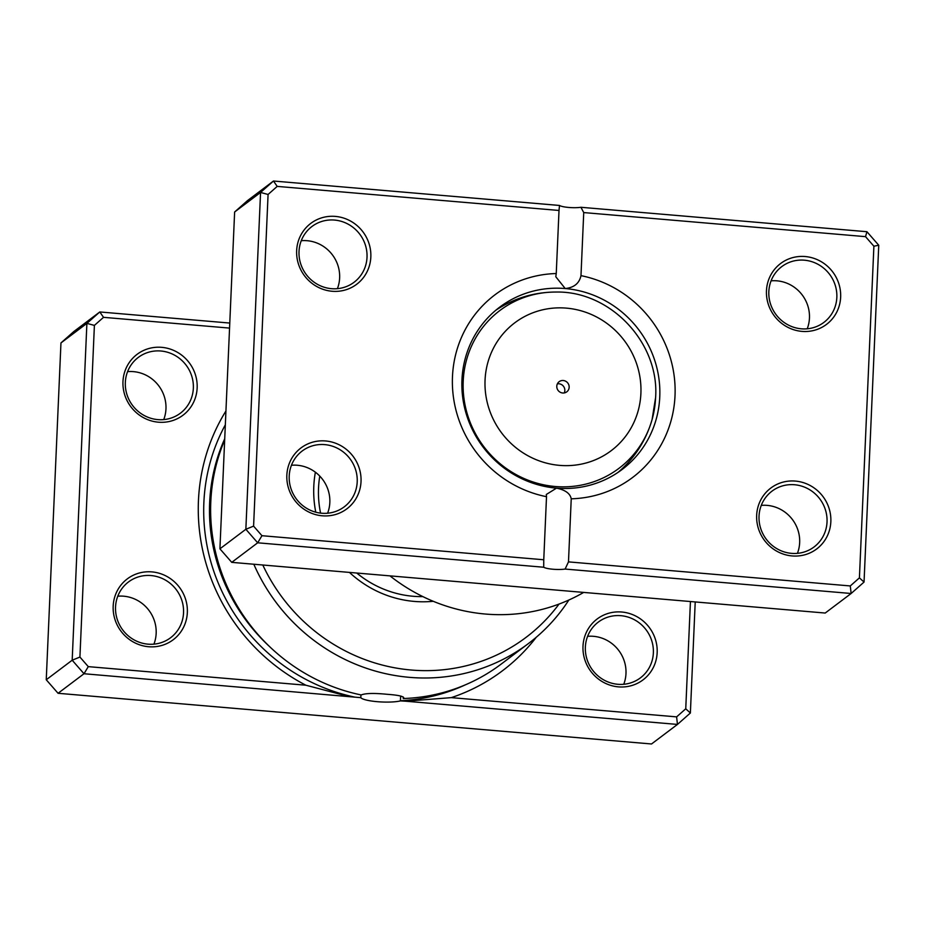<?xml version="1.0" encoding="UTF-8"?>
<svg xmlns="http://www.w3.org/2000/svg" width="925" height="925" viewBox="0 0 925 925"><rect width="100%" height="100%" fill="white"/><g stroke="black" fill="none" stroke-linecap="round" stroke-linejoin="round"><path stroke-width="1.39" d="M360.947 694.895L360.808 697.658A21.599 4.001 -177.5 0 0 377.273 701.682A21.599 4.001 -177.5 0 0 400.409 700.907L405.636 701.208L451.296 697.635L676.614 716.875L685.749 708.804L690.432 601.528M224.671 439.988A184.248 176.663 53 0 0 210.796 501.789A184.248 176.663 53 0 0 361.212 694.952C365.421 693.23 374.035 693.01 387.078 694.293C399.565 695.195 404.953 696.606 403.242 698.537A184.248 176.663 53 0 0 500.992 664.231L528.36 643.592A184.248 176.663 -127 0 1 253.82 564.238M400.652 696.051L400.409 700.907M197.152 387.933A38.122 36.549 -127 0 1 158.429 422.193A38.122 36.549 -127 0 1 122.967 381.597A38.122 36.549 -127 0 1 161.702 347.337A38.122 36.549 -127 0 1 197.152 387.933M125.338 382.407A34.942 33.508 53 0 0 143.803 415.279A34.942 33.508 53 0 0 180.375 413.209A34.942 33.508 53 0 0 193.348 388.211A34.942 33.508 53 0 0 174.883 355.339A34.942 33.508 53 0 0 138.311 357.408A34.942 33.508 53 0 0 125.338 382.407M187.347 612.489A38.122 36.549 -127 0 1 148.624 646.737A38.122 36.549 -127 0 1 113.174 606.153A38.122 36.549 -127 0 1 151.897 571.893A38.122 36.549 -127 0 1 187.347 612.489M115.544 606.95A34.942 33.508 53 0 0 133.998 639.834A34.942 33.508 53 0 0 170.57 637.764A34.942 33.508 53 0 0 183.543 612.766A34.942 33.508 53 0 0 165.078 579.894A34.942 33.508 53 0 0 128.506 581.952A34.942 33.508 53 0 0 115.544 606.95M657.166 652.611A38.122 36.549 -127 0 1 618.443 686.87A38.122 36.549 -127 0 1 582.993 646.274A38.122 36.549 -127 0 1 621.716 612.015A38.122 36.549 -127 0 1 657.166 652.611M585.363 647.084A34.942 33.508 53 0 0 603.817 679.956A34.942 33.508 53 0 0 640.401 677.886A34.942 33.508 53 0 0 653.362 652.888A34.942 33.508 53 0 0 634.897 620.016A34.942 33.508 53 0 0 598.325 622.086A34.942 33.508 53 0 0 585.363 647.084M127.581 371.653A34.942 33.508 -127 0 1 165.968 408.85A34.942 33.508 -127 0 1 163.725 419.603M117.776 596.209A34.942 33.508 -127 0 1 156.163 633.405A34.942 33.508 -127 0 1 153.92 644.158M587.595 636.331A34.942 33.508 -127 0 1 625.982 673.527A34.942 33.508 -127 0 1 623.751 684.28M433.282 601.296A108.005 103.565 -127 0 1 349.442 572.413M315.772 512.196A108.005 103.565 -127 0 1 313.795 486.4A108.005 103.565 -127 0 1 315.379 472.201M319.772 476.097A101.657 97.472 53 0 0 318.535 488.018A101.657 97.472 53 0 0 320.57 513.121M356.738 573.026A101.657 97.472 53 0 0 422.875 596.613M360.808 697.658L84.002 673.735L58.067 693.288L651.524 743.978L677.458 724.425L405.636 701.208M229.562 328.097L103.531 317.333L94.396 325.403L79.92 657.062L88.28 666.636L305.828 685.205A192.967 185.012 -127 0 1 225.943 410.978M88.28 666.636L84.002 673.735L72.185 660.207L86.892 323.38L60.957 342.932L46.25 679.759L58.067 693.288M79.92 657.062L72.185 660.207L46.25 679.759M695.218 601.944L690.374 713.002L677.458 724.425L676.614 716.875M94.396 325.403L86.892 323.38L99.796 311.956L229.782 323.056M103.531 317.333L99.796 311.956L73.861 331.508L60.957 342.932M536.257 637.267A192.967 185.012 -127 0 1 451.296 697.635M568.852 600.024A184.248 176.663 -127 0 1 528.36 643.592M403.809 697.751L403.242 698.537L403.312 697.022M262.804 565.013A177.901 170.57 53 0 0 559.047 604.06M685.749 708.804L690.374 713.002M305.828 685.205L348.066 696.294M556.792 386.222A6.348 6.093 53 0 0 566.805 391.818A6.348 6.093 53 0 0 565.799 381.297A6.348 6.093 53 0 0 556.792 386.222M564.238 392.928A6.348 6.093 53 0 0 557.393 383.84M495.765 310.28A101.657 97.472 -127 0 1 497.511 309.135C515.306 297.827 534.789 292.127 555.971 292.046C610.465 290.82 659.49 342.817 655.617 397.496L652.09 419.545A98.859 94.789 -127 0 1 544.166 484.92A98.859 94.789 -127 0 1 463.205 381.239A98.859 94.789 -127 0 1 555.971 292.046M655.582 397.669A98.859 94.789 -127 0 1 652.09 419.545C646.182 439.895 635.348 457.054 619.588 471.045A101.657 97.472 -127 0 1 617.993 472.409M771.08 280.842A34.942 33.508 -127 0 1 809.456 318.05A34.942 33.508 -127 0 1 807.224 328.791M761.275 505.397A34.942 33.508 -127 0 1 799.663 542.593A34.942 33.508 -127 0 1 797.419 553.347M301.249 240.72A34.942 33.508 -127 0 1 339.637 277.916A34.942 33.508 -127 0 1 337.405 288.669M291.444 465.275A34.942 33.508 -127 0 1 329.832 502.472A34.942 33.508 -127 0 1 327.6 513.225M370.833 257A38.122 36.549 -127 0 1 332.098 291.259A38.122 36.549 -127 0 1 296.647 250.663A38.122 36.549 -127 0 1 335.37 216.404A38.122 36.549 -127 0 1 370.833 257M299.018 251.473A34.942 33.508 53 0 0 317.472 284.345A34.942 33.508 53 0 0 354.055 282.275A34.942 33.508 53 0 0 367.017 257.277A34.942 33.508 53 0 0 348.563 224.405A34.942 33.508 53 0 0 311.979 226.475A34.942 33.508 53 0 0 299.018 251.473M840.652 297.122A38.122 36.549 -127 0 1 801.929 331.381A38.122 36.549 -127 0 1 766.467 290.785A38.122 36.549 -127 0 1 805.189 256.537A38.122 36.549 -127 0 1 840.652 297.122M768.837 291.595A34.942 33.508 53 0 0 787.291 324.467A34.942 33.508 53 0 0 823.874 322.409A34.942 33.508 53 0 0 836.836 297.411A34.942 33.508 53 0 0 818.382 264.527A34.942 33.508 53 0 0 781.798 266.597A34.942 33.508 53 0 0 768.837 291.595M830.847 521.677A38.122 36.549 -127 0 1 792.124 555.937A38.122 36.549 -127 0 1 756.662 515.341A38.122 36.549 -127 0 1 795.384 481.081A38.122 36.549 -127 0 1 830.847 521.677M759.032 516.15A34.942 33.508 53 0 0 777.486 549.022A34.942 33.508 53 0 0 814.069 546.952A34.942 33.508 53 0 0 827.031 521.954A34.942 33.508 53 0 0 808.577 489.082A34.942 33.508 53 0 0 771.993 491.152A34.942 33.508 53 0 0 759.032 516.15M361.028 481.555A38.122 36.549 -127 0 1 322.293 515.803A38.122 36.549 -127 0 1 286.843 475.219A38.122 36.549 -127 0 1 325.565 440.959A38.122 36.549 -127 0 1 361.028 481.555M289.213 476.028A34.942 33.508 53 0 0 307.667 508.9A34.942 33.508 53 0 0 344.25 506.831A34.942 33.508 53 0 0 357.212 481.833A34.942 33.508 53 0 0 338.758 448.96A34.942 33.508 53 0 0 302.174 451.018A34.942 33.508 53 0 0 289.213 476.028M556.249 273.534L559.012 210.461L277.199 186.399L268.077 194.47L253.589 526.128L261.948 535.702L543.761 559.764L546.513 496.69A114.365 109.647 -127 0 1 452.475 376.672A114.365 109.647 -127 0 1 556.249 273.534L555.798 276.748L565.221 288.542A101.657 97.472 53 0 0 499.673 307.169A101.657 97.472 53 0 0 461.957 379.897A101.657 97.472 53 0 0 556.503 488.146A101.657 97.472 53 0 0 622.062 469.518A101.657 97.472 53 0 0 659.768 396.79A101.657 97.472 53 0 0 565.221 288.542C574.09 287.617 579.339 283.316 580.981 275.65A114.365 109.647 -127 0 1 675.019 395.669A114.365 109.647 -127 0 1 571.234 498.806L568.482 561.88L850.283 585.941L859.418 577.871L873.894 246.212L865.534 236.65L583.733 212.577L580.981 275.65M543.761 559.764L543.703 567.233L257.682 542.802L245.853 529.273L260.561 192.446L234.626 211.998L247.542 200.575L273.476 181.023L559.498 205.454A12.707 2.359 -177.5 0 0 580.912 207.281L866.933 231.713L878.75 245.241L864.043 582.068L851.139 593.492L565.117 569.06L568.482 561.88M234.626 211.998L219.919 548.826L231.747 562.354L825.204 613.044L851.139 593.492L850.283 585.941M543.703 567.233A12.707 2.359 -177.5 0 0 565.117 569.06M231.747 562.354L257.682 542.802L261.948 535.702M219.919 548.826L245.853 529.273L253.589 526.128M268.077 194.47L260.561 192.446L273.476 181.023L277.199 186.399M389.957 575.87A177.901 170.57 53 0 0 583.687 592.416M571.234 498.806C570.182 493.488 565.279 489.938 556.503 488.146L546.293 494.482L546.513 496.69M559.498 205.454L559.012 210.461M583.733 212.577L580.912 207.281M859.418 577.871L864.043 582.068M873.894 246.212L878.75 245.241M865.534 236.65L866.933 231.713M269.406 646.425A180.259 172.836 -127 0 1 209.651 502.657A180.259 172.836 -127 0 1 224.729 438.751M465.622 684.72A185.682 178.028 -127 0 1 400.317 700.757M354.263 696.999A185.682 178.028 -127 0 1 203.87 502.587A185.682 178.028 -127 0 1 225.342 424.795M640.898 393.403A80.082 76.787 53 0 0 566.412 308.129A80.082 76.787 53 0 0 485.058 380.094A80.082 76.787 53 0 0 559.544 465.368A80.082 76.787 53 0 0 640.898 393.403"/></g></svg>
